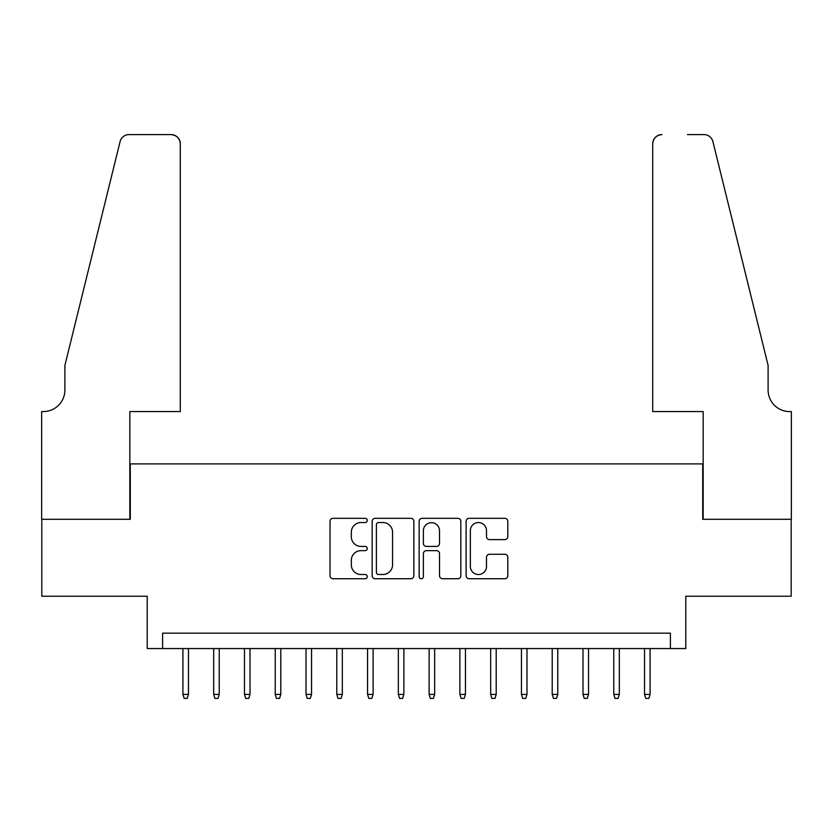 <?xml version="1.0" encoding="UTF-8"?>
<svg xmlns="http://www.w3.org/2000/svg" width="833" height="833" viewBox="0 0 833 833"><rect width="100%" height="100%" fill="white"/><g stroke="black" fill="none" stroke-linecap="round" stroke-linejoin="round"><path stroke-width="1.25" d="M367.259 520.438A2.114 2.114 0 0 0 365.146 518.324L333.044 518.324A3.02 3.02 0 0 0 330.024 521.343L330.024 575.718A3.02 3.02 0 0 0 333.044 578.737L365.146 578.737A2.114 2.114 0 0 0 367.259 576.623A2.114 2.114 0 0 0 365.146 574.51L360.991 574.51A9.663 9.663 0 0 1 351.328 564.836L351.328 560.307A9.663 9.663 0 0 1 360.991 550.644L365.146 550.644A2.114 2.114 0 0 0 367.259 548.53A2.114 2.114 0 0 0 365.146 546.417L360.991 546.417A9.663 9.663 0 0 1 351.328 536.744L351.328 532.214A9.663 9.663 0 0 1 360.991 522.551L365.146 522.551A2.114 2.114 0 0 0 367.259 520.438M504.788 539.617A3.02 3.02 0 0 0 507.807 536.598L507.807 521.343A3.02 3.02 0 0 0 504.788 518.324L469.135 518.324A3.02 3.02 0 0 0 466.116 521.343L466.116 575.718A3.02 3.02 0 0 0 469.135 578.737L504.788 578.737A3.02 3.02 0 0 0 507.807 575.718L507.807 557.287A3.02 3.02 0 0 0 504.788 554.268L489.533 554.268A3.02 3.02 0 0 0 486.503 557.287L486.503 566.43A8.08 8.08 0 0 1 478.423 574.51A8.08 8.08 0 0 1 470.343 566.43L470.343 530.631A8.08 8.08 0 0 1 478.423 522.551A8.08 8.08 0 0 1 486.503 530.631L486.503 536.598A3.02 3.02 0 0 0 489.533 539.617L504.788 539.617M670.398 648.553L685.788 648.553L685.788 596.23L791.194 596.23L791.194 519.292L702.719 519.292L702.719 463.898L130.281 463.898L130.281 519.292L41.806 519.292L41.806 596.23L147.212 596.23L147.212 648.553L670.398 648.553L670.398 633.163L162.602 633.163L162.602 648.553M413.855 521.343A3.02 3.02 0 0 0 410.836 518.324L375.194 518.324A3.02 3.02 0 0 0 372.174 521.343L372.174 575.718A3.02 3.02 0 0 0 375.194 578.737L410.836 578.737A3.02 3.02 0 0 0 413.855 575.718L413.855 521.343M422.164 518.324L457.806 518.324A3.02 3.02 0 0 1 460.826 521.343L460.826 575.718A3.02 3.02 0 0 1 457.806 578.737L442.552 578.737A3.02 3.02 0 0 1 439.532 575.718L439.532 553.664A3.02 3.02 0 0 0 436.513 550.644L426.392 550.644A3.02 3.02 0 0 0 423.372 553.664L423.372 576.623A2.114 2.114 0 0 1 421.259 578.737A2.114 2.114 0 0 1 419.145 576.623L419.145 521.343A3.02 3.02 0 0 1 422.164 518.324M378.515 522.551A2.114 2.114 0 0 0 376.401 524.665L376.401 572.396A2.114 2.114 0 0 0 378.515 574.51L382.888 574.51A9.663 9.663 0 0 0 392.562 564.836L392.562 532.214A9.663 9.663 0 0 0 382.888 522.551L378.515 522.551M439.532 530.777A8.08 8.08 0 0 0 431.452 522.697A8.08 8.08 0 0 0 423.372 530.777L423.372 543.397A3.02 3.02 0 0 0 426.392 546.417L436.513 546.417A3.02 3.02 0 0 0 439.532 543.397L439.532 530.777M188.456 694.41L187.217 698.408L184.145 698.408L182.916 694.41L188.456 694.41L188.456 648.553M182.916 694.41L182.916 648.553M180.292 411.575L180.292 143.828A9.236 9.236 0 0 0 171.067 134.592L129.053 134.592A9.236 9.236 0 0 0 120.087 141.61L64.891 365.416L64.891 390.031A21.543 21.543 0 0 1 43.347 411.575L41.65 411.575L41.65 519.292L129.823 519.292L129.823 411.575L180.292 411.575L180.292 143.828C179.709 138.257 176.627 135.185 171.067 134.592L145.515 134.592M120.087 141.61C122.441 136.55 122.441 136.55 120.087 141.61C122.441 136.55 122.441 136.55 120.087 141.61M64.891 390.031A21.543 21.543 0 0 1 43.347 411.575M652.708 411.575L652.708 143.828L652.708 411.575L703.177 411.575L703.177 519.292L791.35 519.292L791.35 411.575L789.653 411.575A21.543 21.543 0 0 1 768.109 390.031A21.543 21.543 0 0 0 789.653 411.575M751.189 296.787L712.913 141.61L768.109 365.416L768.109 390.031M687.485 134.592L703.947 134.592A9.236 9.236 0 0 1 712.913 141.61C710.559 136.55 710.559 136.55 712.913 141.61C710.559 136.55 710.559 136.55 712.913 141.61M661.933 134.592A9.236 9.236 0 0 0 652.708 143.828C653.291 138.257 656.373 135.185 661.933 134.592M219.225 694.41L217.996 698.408L214.914 698.408L213.685 694.41L219.225 694.41L219.225 648.553M213.685 694.41L213.685 648.553M250.004 694.41L248.775 698.408L245.693 698.408L244.465 694.41L250.004 694.41L250.004 648.553M244.465 694.41L244.465 648.553M280.783 694.41L279.544 698.408L276.473 698.408L275.234 694.41L280.783 694.41L280.783 648.553M275.234 694.41L275.234 648.553M311.552 694.41L310.324 698.408L307.242 698.408L306.013 694.41L311.552 694.41L311.552 648.553M306.013 694.41L306.013 648.553M342.332 694.41L341.103 698.408L338.021 698.408L336.792 694.41L342.332 694.41L342.332 648.553M336.792 694.41L336.792 648.553M373.111 694.41L371.872 698.408L368.8 698.408L367.561 694.41L373.111 694.41L373.111 648.553M367.561 694.41L367.561 648.553M403.88 694.41L402.651 698.408L399.569 698.408L398.341 694.41L403.88 694.41L403.88 648.553M398.341 694.41L398.341 648.553M434.659 694.41L433.431 698.408L430.349 698.408L429.12 694.41L434.659 694.41L434.659 648.553M429.12 694.41L429.12 648.553M465.439 694.41L464.2 698.408L461.128 698.408L459.889 694.41L465.439 694.41L465.439 648.553M459.889 694.41L459.889 648.553M496.208 694.41L494.979 698.408L491.897 698.408L490.668 694.41L496.208 694.41L496.208 648.553M490.668 694.41L490.668 648.553M526.987 694.41L525.758 698.408L522.676 698.408L521.448 694.41L526.987 694.41L526.987 648.553M521.448 694.41L521.448 648.553M557.766 694.41L556.527 698.408L553.456 698.408L552.217 694.41L557.766 694.41L557.766 648.553M552.217 694.41L552.217 648.553M588.535 694.41L587.307 698.408L584.225 698.408L582.996 694.41L588.535 694.41L588.535 648.553M582.996 694.41L582.996 648.553M619.315 694.41L618.086 698.408L615.004 698.408L613.775 694.41L619.315 694.41L619.315 648.553M613.775 694.41L613.775 648.553M650.084 694.41L648.855 698.408L645.783 698.408L644.544 694.41L650.084 694.41L650.084 648.553M644.544 694.41L644.544 648.553"/></g></svg>
